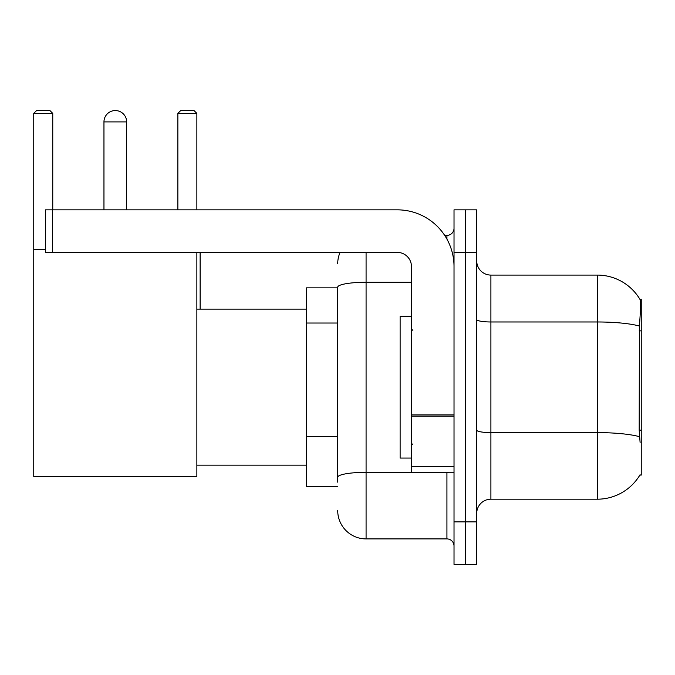 <?xml version="1.0" encoding="UTF-8"?>
<svg xmlns="http://www.w3.org/2000/svg" width="675" height="675" viewBox="0 0 675 675"><rect width="100%" height="100%" fill="white"/><g stroke="black" fill="none" stroke-linecap="round" stroke-linejoin="round"><path stroke-width="1.01" d="M639.858 475.082L640.102 474.66A49.646 49.646 0 0 1 597.282 499.196A49.646 49.646 0 0 0 639.858 475.082L641.25 475.082L641.25 299.202L639.959 299.379A49.646 49.646 0 0 0 597.282 275.088A49.646 49.646 0 0 1 639.858 299.202A49.646 49.646 0 0 0 597.282 275.088L490.902 275.088A14.183 14.183 0 0 1 476.719 260.904A14.183 14.183 0 0 0 490.902 275.088L490.902 499.196A14.183 14.183 0 0 0 476.719 513.38M337.711 287.854L306.509 287.854L306.509 486.43L337.711 486.43M465.37 521.893L465.37 564.443L476.719 564.443L476.719 521.893L465.37 521.893L465.37 564.443L454.022 564.443L454.022 521.893L465.37 521.893L465.37 252.399L465.37 521.893M454.022 521.893L454.022 209.841L465.37 209.841L465.37 252.399L465.37 209.841L476.719 209.841L476.719 521.893M640.102 442.462L639.191 430.135L639.394 326.033C640.626 310.601 640.811 301.725 639.959 299.379A49.646 49.646 0 0 0 597.282 275.088L597.282 321.975L490.902 321.975A14.183 2.464 0 0 1 476.719 319.511M639.546 436.708A49.646 8.623 180 0 0 597.282 432.608L597.282 499.196L490.902 499.196M337.711 482.178L337.711 287.187A28.367 4.928 180 0 1 366.078 282.26L411.472 282.26M366.078 252.399L366.078 538.912L446.926 538.912L446.926 472.247M444.673 235.372L446.926 235.372A7.096 7.096 0 0 0 454.022 228.285M454.022 546.008A7.096 7.096 0 0 0 446.926 538.912M337.711 263.739A28.367 28.367 0 0 1 340.082 252.399M366.078 538.912A28.367 28.367 0 0 1 337.711 510.545M411.472 316.221L400.123 316.221L400.123 458.063L411.472 458.063M103.958 121.905A11.348 11.348 0 0 1 115.307 110.557A11.348 11.348 0 0 1 126.655 121.905L103.958 121.905L103.958 209.841M126.655 209.841L126.655 121.905M196.864 252.399L196.864 476.499L33.75 476.499L33.75 113.392L36.585 110.557L49.916 110.557L52.76 113.392L33.75 113.392M52.76 209.841L52.76 113.392M33.75 249.556L45.52 249.556M196.864 113.392L177.863 113.392L180.697 110.557L194.029 110.557L196.864 113.392L196.864 209.841M177.863 113.392L177.863 209.841M200.129 309.133L200.129 252.399M454.022 472.247L411.472 472.247L411.472 414.889L454.022 414.889M454.022 266.583A56.734 56.734 0 0 0 397.288 209.841L52.616 209.841L52.616 252.399L397.288 252.399A14.183 14.183 0 0 1 411.472 266.583L411.472 414.889M52.616 252.399L45.52 252.399L45.52 209.841L52.616 209.841M641.25 330.851L639.191 330.851M641.25 430.135L639.191 430.135M337.711 323.021L306.509 323.021M337.711 436.489L306.509 436.489M639.394 326.033A49.646 8.623 180 0 0 597.282 321.975L597.282 432.608L490.902 432.608A14.183 2.464 -0 0 1 476.719 430.144M476.719 252.399L454.022 252.399M449.39 472.247A7.096 1.232 0 0 1 446.926 472.323L366.078 472.323A28.367 4.928 180 0 0 337.711 477.25M446.926 239.11L446.926 235.372M454.022 416.121L411.472 416.121M411.472 466.391L454.022 466.391M412.889 330.404L411.472 328.987M412.889 443.88L411.472 445.298M196.864 465.159L306.509 465.159M196.864 309.133L306.509 309.133"/></g></svg>
